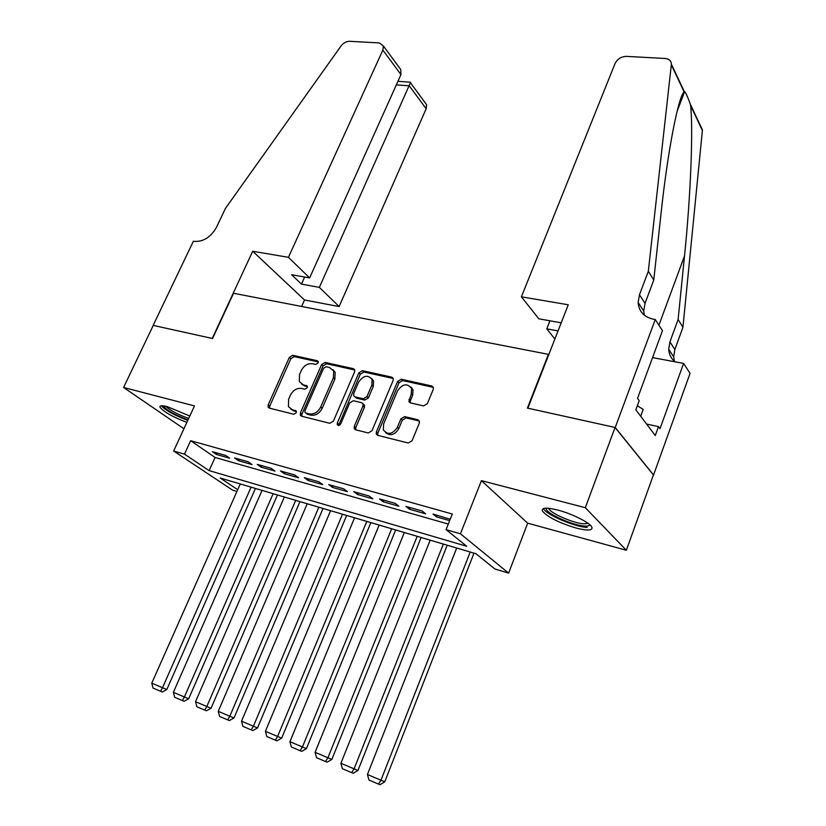 <?xml version="1.0" encoding="UTF-8"?>
<svg xmlns="http://www.w3.org/2000/svg" width="826" height="826" viewBox="0 0 826 826"><rect width="100%" height="100%" fill="white"/><g stroke="black" fill="none" stroke-linecap="round" stroke-linejoin="round"><path stroke-width="1.24" d="M318.124 362.944L318.186 361.447L317.298 360.725L292.776 355.314L289.337 357.421L268.182 404.864L268.151 407.228L269.276 408.096L293.777 414.249L296.245 412.773L296.276 411.131L292.228 409.665L288.45 406.681L288.604 399.237L290.38 395.231C293.106 390.161 296.833 387.9 301.573 388.447L304.784 389.211L307.241 387.724L307.293 386.155L303.214 384.709L299.322 381.612L299.549 374.477L301.304 370.513C304.009 365.484 307.726 363.223 312.465 363.719L315.677 364.431L318.124 362.944M557.818 510.076C546.42 507.288 541.288 507.618 542.424 511.057C547.524 517.066 558.706 522.713 575.99 528C587.637 530.942 592.934 530.643 591.86 527.102C589.929 522.693 572.026 513.71 557.818 510.076M189.815 416.025L167.451 406.702C161.989 405.329 159.501 405.483 159.986 407.187C163.558 411.782 172.52 416.851 186.872 422.396M408.849 401.508L410.254 402.84L410.367 400.775L412.67 395.231L411.286 393.909L408.849 401.508L410.377 402.881L423.542 405.917L427.341 403.687L433.247 389.376L433.382 387.435L431.781 385.969L401.291 379.248L397.585 381.457L376.377 431.874L376.295 434.104L377.73 435.343L408.23 443.004L412.05 440.785L419.288 423.232L419.401 421.167L417.842 419.742L404.678 416.603L400.909 418.823L397.327 427.414C392.412 434.424 387.755 435.261 383.357 429.923L383.594 424.058L397.554 390.801C402.634 383.718 407.321 382.975 411.616 388.55L411.864 387.91M411.286 393.909L411.616 388.55L413.01 389.872L410.832 387.012M615.06 427.465L653.407 474.96L626.356 550.261L585.314 507.701L615.06 427.465L527.411 408.096L548.412 354.344L233.562 293.261L212.561 338.515L153.254 325.403L123.59 387.466L194.471 405.917L173.666 451.017L184.477 454.145L190.641 440.702L452.297 514.009L446.081 529.642L460.443 533.792L508.62 573.12L494.919 569L475.941 553.709L220.212 478.017L237.712 489.704M585.314 507.701L481.413 480.639L460.443 533.792M354.591 371.906L354.695 369.821L353.321 368.664L325.103 362.449L321.593 364.586L300.416 412.907L300.365 415.251L301.573 416.211L329.77 423.294L333.394 421.146L354.591 371.906M393.29 378.504L363.905 372.01L362.469 370.688L391.792 377.152L393.269 378.442L393.145 380.466L371.948 430.769L368.231 432.958L355.572 429.778L354.209 428.622L355.572 429.778M355.665 429.799L355.758 427.6L354.282 426.361L354.209 428.622M354.282 426.361L362.934 406.031L363.027 403.862L361.633 402.675L353.363 400.713L349.728 402.881L340.725 423.893C339.527 425.638 338.371 425.886 337.256 424.647L337.297 423.036L358.856 372.856L362.469 370.688M123.59 387.466L183.93 428.766M225.622 455.415L212.396 451.677L216.433 454.465L229.628 458.203L225.622 455.415M248.089 461.765L234.543 457.934L238.528 460.732L252.044 464.563L248.089 461.765M271.104 468.28L257.227 464.357L261.171 467.155L275.017 471.088L271.104 468.28M294.696 474.96L280.468 470.934L284.361 473.732L298.558 477.769L294.696 474.96M318.888 481.795L304.309 477.676L308.139 480.484L322.687 484.614L318.888 481.795M343.709 488.816L328.738 484.583L332.506 487.402L347.436 491.635L343.709 488.816M369.16 496.023L353.807 491.676L357.513 494.495L372.825 498.842L369.16 496.023M395.282 503.406L379.526 498.956L383.161 501.774L398.875 506.235L395.282 503.406M422.107 510.995L405.927 506.421L409.49 509.239L425.617 513.824L422.107 510.995M190.641 440.702L215.08 457.459L448.301 524.066M450.211 519.244L433.041 514.092L436.52 516.911L449.664 520.638M481.413 480.639L527.669 523.168L626.356 550.261M527.669 523.168L508.62 573.12M236.928 491.46L232.622 490.159L173.666 451.017M184.477 454.145L209.133 470.613L466.711 546.275L446.081 529.642M215.08 457.459L209.133 470.613M216.433 454.465L217.093 452.999M238.528 460.732L239.189 459.256M261.171 467.155L261.832 465.657M284.361 473.732L285.022 472.214M308.139 480.484L308.8 478.946M332.506 487.402L333.177 485.843M357.513 494.495L358.174 492.915M383.161 501.774L383.822 500.164M409.49 509.239L410.15 507.618M436.52 516.911L437.181 515.259M301.614 384.08L304.732 385.979L303.214 384.709M307.427 386.62L304.732 385.979M290.804 409.118L293.777 410.904L292.228 409.665M296.42 411.565L293.777 410.904M318.309 361.933L294.283 356.615L290.845 358.721L269.751 406.093L269.586 408.178M354.757 369.986L326.58 363.76L323.069 365.887L301.944 414.146L301.81 416.273M326.074 366.744L323.606 368.241L305.011 410.739L304.98 412.37L305.837 413.052L309.265 413.909C314.107 414.528 317.907 412.246 320.674 407.063L333.384 377.812L333.683 370.946L329.502 367.508L326.074 366.744M306.508 413.609L307.365 414.291L306.508 413.609M332.868 369.583L335.16 372.258L334.86 379.103L322.181 408.323C319.425 413.496 315.625 415.767 310.793 415.148L307.365 414.291M355.758 427.6L364.39 407.311L364.483 405.143L363.151 403.966M363.905 372.01L360.301 374.178L338.629 425.452M371.834 385.123L372.123 379.547C367.931 374.477 363.43 375.334 358.629 382.128L353.735 393.548L353.652 395.716L355.015 396.862L363.285 398.803L366.94 396.625L371.834 385.123L373.269 386.434L373.548 380.869L371.442 378.298M354.932 396.841L356.481 398.153L355.015 396.862M373.269 386.434L368.386 397.915L364.731 400.094L356.481 398.153M412.67 395.231L413.01 389.872M385.68 432.679C390.461 436.252 394.818 434.92 398.751 428.684L397.327 427.414M419.371 421.064L406.082 417.884L402.324 420.104L398.751 428.684M433.361 387.373L402.685 380.579L398.989 382.779L377.833 433.123L377.75 435.354L376.295 434.104M251.094 487.154L162.505 687.717L151.757 683.174L240.263 483.953M166.821 689.534L162.288 691.992L160.554 691.269L162.505 687.717L166.821 689.534L255.44 488.445M160.554 691.269L153.037 688.068L151.757 683.174M188.018 419.907C174.131 414.652 165.964 409.985 163.527 405.886M165.871 406.32C170.249 410.501 177.858 414.538 188.71 418.421M161.328 405.793C165.706 410.47 174.523 415.344 187.791 420.403M589.681 524.624C589.485 525.77 587.833 526.245 584.736 526.059C572.17 525.604 542.95 511.944 546.595 508.176M548.65 508.3L548.815 508.692C550.663 513.442 573.998 523.467 584.065 523.839L588.05 523.333M640.687 416.263L643.196 409.407L637.311 405.752M543.467 508.558L543.518 508.651C545.831 514.526 574.659 526.926 587.193 527.442M288.429 257.32L382.861 50.097L383.398 45.977L379.31 42.921L349.594 41.3C346.3 41.341 343.43 42.921 341.004 46.029L225.488 208.328L216.546 227.171C210.888 237.093 203.537 241.832 194.502 241.388L193.398 241.202L153.151 325.382L212.241 338.443L252.694 251.259L288.429 257.32L309.647 277.928L291.63 274.717L301.459 284.103L319.363 287.376L339.125 306.57L426.175 108.712L409.262 85.832L396.346 84.861M319.363 287.376L410.419 82.714L426.619 104.737L426.175 108.712M301.624 306.467L304.526 299.983L339.125 306.57M252.694 251.259L304.526 299.983M309.647 277.928L400.951 74.588L382.861 50.097M424.884 102.383L426.619 104.737M301.459 284.103L304.649 277.04M397.543 65.213L400.765 69.58L400.951 74.588M410.285 82.197L410.419 82.714M521.392 296.823L615.05 63.55C617.404 58.956 621.214 56.56 626.459 56.374L665.219 58.491C669.132 58.894 671.197 60.814 671.393 64.242L648.327 271.227L639.479 294.748L638.126 302.481C638.859 311.516 643.991 317.091 653.521 319.228L655.255 319.517L615.225 427.496L527.855 408.189L568.257 304.773L521.392 296.823L538.831 318.815L561.215 322.811M699.921 125.263L702.389 130.456L682.937 327.313L678.115 319.497L684.496 255.967C690.681 196.629 693.334 128.34 690.588 105.542L690.433 104.489C687.934 97.499 686.014 93.204 684.651 91.624L684.114 91.841C678.363 96.446 667.573 151.747 660.965 214.223L653.758 280.024L645.034 303.338L643.702 311.02L644.332 315.191M653.758 280.024L648.327 271.227M682.937 327.313L674.852 349.522L673.665 356.853L674.429 361.272M675.09 361.819C671.104 358.577 668.977 354.395 668.709 349.274L669.917 341.881L678.115 319.497M615.225 427.496L653.552 474.991L690.051 373.373L683.608 363.409L660.026 428.684L658.487 426.619L646.572 424.037M655.255 319.517L662.473 330.679L637.527 398.39L639.19 400.641L635.813 409.83L655.266 435.519L658.487 426.619M554.865 339.042L546.781 328.851L558.046 330.906M546.781 328.851L549.951 320.798M683.608 363.409L652.55 357.606M273.148 493.68L184.394 696.989L173.377 692.322L262.059 490.396M188.669 698.786L184.095 701.284L182.381 700.572L184.394 696.989L188.669 698.786L277.443 494.95M182.381 700.572L174.678 697.289L173.377 692.322M295.718 500.36L206.82 706.488L195.535 701.708L284.361 497.004M211.053 708.264L206.448 710.804L204.755 710.102L206.82 706.488L211.053 708.264L299.962 501.619M204.755 710.102L196.856 706.736L195.535 701.708M318.836 507.205L229.814 716.225L218.25 711.32L307.21 503.767M233.995 717.98L229.37 720.561L227.687 719.869L229.814 716.225L233.995 717.98L323.028 508.444M227.687 719.869L219.592 716.421L218.25 711.32M342.522 514.216L253.406 726.209L241.533 721.191L330.606 510.695M257.526 727.943L252.87 730.576L251.207 729.885L253.406 726.209L257.526 727.943L346.662 515.445M251.207 729.885L242.906 726.353L241.533 721.191M366.796 521.402L277.598 736.462L265.425 731.299L354.581 517.788M281.666 738.165L276.968 740.839L275.337 740.168L277.598 736.462L281.666 738.165L370.864 522.61M275.337 740.168L266.819 736.534L265.425 731.299M391.679 528.764L302.43 746.972L289.926 741.676L379.155 525.057M306.425 748.655L301.707 751.381L300.096 750.71L302.43 746.972L306.425 748.655L395.685 529.951M300.096 750.71L291.361 746.983L289.926 741.676M417.192 536.322L327.912 757.762L315.088 752.331L404.348 532.522M331.856 759.414L327.096 762.192L325.516 761.531L327.912 757.762L331.856 759.414L421.126 537.489M325.516 761.531L316.544 757.71L315.088 752.331M443.355 544.066L354.086 768.851L340.911 763.265L430.191 540.173M357.957 770.472L353.167 773.291L351.618 772.651L354.086 768.851L357.957 770.472L447.217 545.212M351.618 772.651L342.398 768.727L340.911 763.265M470.211 552.016L380.972 780.229L367.436 774.499L456.695 548.01M384.761 781.819L379.95 784.7L378.422 784.07L380.972 780.229L384.761 781.819L473.99 553.131M378.422 784.07L368.954 780.043L367.436 774.499M318.227 361.54L317.298 360.725M296.286 411.141L295.44 410.47M307.313 386.217L306.425 385.463M269.751 406.093L268.182 404.864M290.845 358.721L289.337 357.421M294.283 356.615L292.776 355.314M301.944 414.146L300.416 412.907M323.069 365.887L321.593 364.586M326.58 363.76L325.103 362.449M354.746 369.965L353.321 368.664M310.793 415.148L309.265 413.909M322.181 408.323L320.674 407.063M334.86 379.103L333.384 377.812M393.197 378.484L391.792 377.152M364.39 407.311L362.934 406.031M338.794 424.275L337.297 423.036M360.301 374.178L358.856 372.856M364.731 400.094L363.285 398.803M368.386 397.915L366.94 396.625M410.367 400.775L408.973 399.464M402.324 420.104L400.909 418.823M406.082 417.884L404.678 416.603M419.236 421.033L417.842 419.742M377.833 433.123L376.377 431.874M398.989 382.779L397.585 381.457M402.685 380.579L401.291 379.248M433.144 387.311L431.781 385.969M645.034 303.338L639.479 294.748M669.917 341.881L674.852 349.522M682.441 94.649L683.019 95.868M702.389 130.456L690.588 105.542M684.114 91.841L671.352 64.893M684.496 255.967L658.921 325.186M269.255 408.096L268.151 407.228M301.562 416.211L300.365 415.251M335.16 372.258L333.683 370.946M364.483 405.143L363.027 403.862M338.185 425.411L337.256 424.647M373.548 380.869L372.123 379.547M383.398 45.977L400.765 69.58M410.398 82.208L397.946 81.299M684.651 91.624L677.072 111.396M668.709 349.274L673.665 356.853M643.702 311.02L638.126 302.481M702.41 129.837L690.433 104.499M684.351 91.624L671.393 64.242"/></g></svg>
